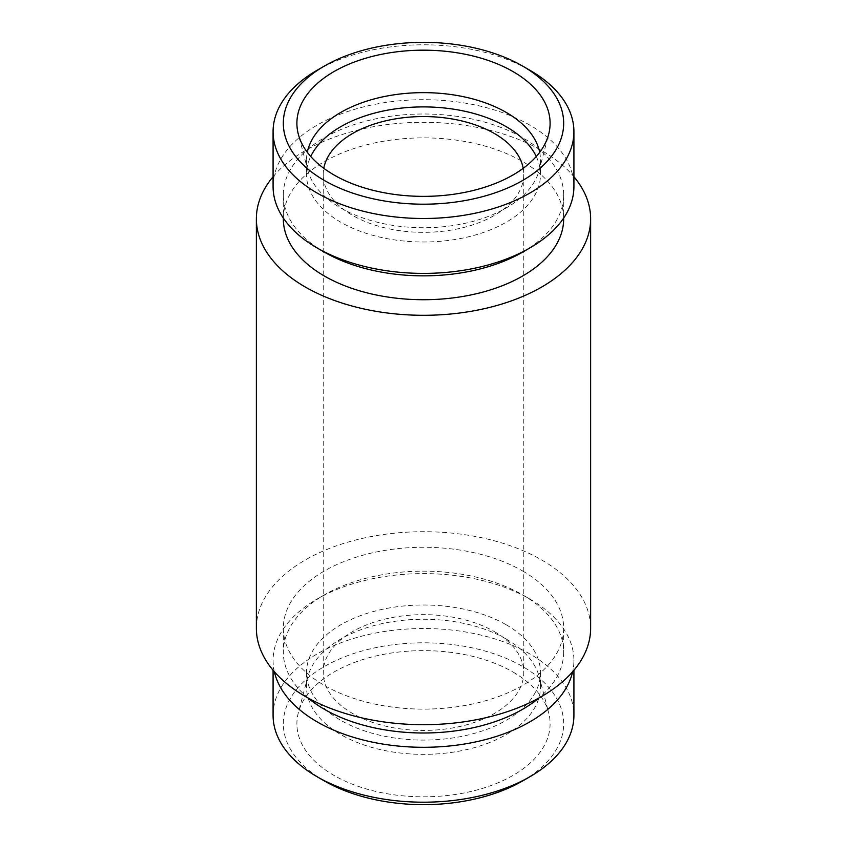 <?xml version="1.0" encoding="UTF-8"?>
<svg xmlns="http://www.w3.org/2000/svg" width="847" height="847" viewBox="0 0 847 847"><rect width="100%" height="100%" fill="white"/><g stroke="black" fill="none" stroke-linecap="round" stroke-linejoin="round"><path stroke-width="0.64" stroke-dasharray="4.24 3.18" d="M539.698 152.301A116.992 67.548 180 0 1 540.492 160.189A116.992 67.548 180 0 1 539.168 170.342A116.992 67.548 180 0 1 423.5 227.737A116.992 67.548 180 0 1 307.832 170.342A116.992 67.548 180 0 1 306.508 160.189A116.992 67.548 180 0 1 307.302 152.301M536.278 156.483A116.992 67.548 180 0 1 540.492 174.45A116.992 67.548 180 0 1 423.5 241.998A116.992 67.548 180 0 1 306.508 174.45A116.992 67.548 180 0 1 310.722 156.483M523.213 168.309A100.285 57.892 180 0 1 523.785 174.45A100.285 57.892 180 0 1 423.5 232.343A100.285 57.892 180 0 1 323.215 174.45A100.285 57.892 180 0 1 323.787 168.309M494.404 631.608A100.285 57.892 180 0 1 523.785 672.55A100.285 57.892 180 0 1 423.5 730.442A100.285 57.892 180 0 1 323.215 672.55A100.285 57.892 180 0 1 385.12 619.062A100.285 57.892 180 0 1 494.404 631.608M506.231 624.79A116.992 67.548 180 0 1 540.492 672.55A116.992 67.548 180 0 1 423.5 740.098A116.992 67.548 180 0 1 306.508 672.55A116.992 67.548 180 0 1 378.725 610.147A116.992 67.548 180 0 1 506.231 624.79M506.231 639.051A116.992 67.548 180 0 1 539.168 676.658A116.992 67.548 180 0 1 540.492 686.811A116.992 67.548 180 0 1 423.5 754.359A116.992 67.548 180 0 1 306.508 686.811A116.992 67.548 180 0 1 307.832 676.658A116.992 67.548 180 0 1 387.005 622.63A116.992 67.548 180 0 1 506.231 639.051M513.028 672.042A126.605 73.096 180 0 1 548.665 712.74A126.605 73.096 180 0 1 423.5 796.815A126.605 73.096 180 0 1 298.335 712.74A126.605 73.096 180 0 1 383.998 654.276A126.605 73.096 180 0 1 513.028 672.042M324.38 780.945A140.168 80.92 180 0 1 324.39 666.504A140.168 80.92 180 0 1 522.61 666.504A140.168 80.92 180 0 1 522.62 780.945M273.083 715.355A150.417 86.849 180 0 1 365.936 635.123A150.417 86.849 180 0 1 529.862 653.948A150.417 86.849 180 0 1 573.917 715.355M274.354 671.756A150.417 86.849 180 0 1 273.083 660.448A150.417 86.849 180 0 1 317.138 599.041A150.417 86.849 180 0 1 529.862 599.041L529.862 599.041A150.417 86.849 180 0 1 573.917 660.448A150.417 86.849 180 0 1 572.646 671.756M308.054 697.97A140.168 80.92 180 0 1 283.332 652.084A140.168 80.92 180 0 1 324.38 594.859A140.168 80.92 180 0 1 522.61 594.859A140.168 80.92 180 0 1 522.62 594.859A140.168 80.92 180 0 1 563.668 652.084A140.168 80.92 180 0 1 538.946 697.97M522.61 594.859L529.862 599.041L522.62 594.859M522.61 570.973A140.168 80.92 180 0 1 563.668 628.199A140.168 80.92 180 0 1 423.5 709.119A140.168 80.92 180 0 1 283.332 628.199A140.168 80.92 180 0 1 369.864 553.43A140.168 80.92 180 0 1 522.61 570.973M256.366 628.199A167.134 96.494 180 0 1 359.541 539.052A167.134 96.494 180 0 1 541.678 559.962A167.134 96.494 180 0 1 590.634 628.199M273.083 176.737A167.134 96.494 180 0 1 541.678 150.565A167.134 96.494 180 0 1 573.917 176.737M283.332 218.801A140.168 80.92 180 0 1 369.864 144.032A140.168 80.92 180 0 1 522.61 161.576A140.168 80.92 180 0 1 563.668 218.801M324.38 252.141A140.168 80.92 180 0 1 283.332 194.916A140.168 80.92 180 0 1 369.864 120.158A140.168 80.92 180 0 1 522.61 137.701A140.168 80.92 180 0 1 563.668 194.916A140.168 80.92 180 0 1 522.62 252.141M273.083 186.552A150.417 86.849 180 0 1 365.936 106.309A150.417 86.849 180 0 1 529.862 125.134A150.417 86.849 180 0 1 573.917 186.552M317.138 70.237A150.417 86.849 180 0 1 529.862 70.237M539.168 170.342L548.665 134.26M307.832 170.342L298.335 134.26M306.508 160.189L306.508 174.45M540.492 160.189L540.492 174.45M323.215 174.45L323.215 672.55M523.785 174.45L523.785 672.55M306.508 672.55L306.508 686.811M540.492 672.55L540.492 686.811M307.832 676.658L298.335 712.74M539.168 676.658L548.665 712.74M273.083 660.448L273.083 670.263M573.917 660.448L573.917 670.263M324.38 594.859L317.138 599.041M283.332 628.199L283.332 652.084M563.668 628.199L563.668 652.084M283.332 194.916L283.332 218.06M563.668 194.916L563.668 218.06"/><path stroke-width="1.27" d="M513.028 71.593A126.605 73.096 180 0 1 548.665 134.26A126.605 73.096 180 0 1 423.5 196.366A126.605 73.096 180 0 1 298.335 134.26A126.605 73.096 180 0 1 366.37 58.041A126.605 73.096 180 0 1 513.028 71.593M529.862 70.237L522.62 66.055A140.168 80.92 180 0 1 522.62 66.055A140.168 80.92 180 0 1 522.61 180.496A140.168 80.92 180 0 1 324.39 180.496A140.168 80.92 180 0 1 324.38 66.055A140.168 80.92 180 0 1 522.61 66.055L529.862 70.237A150.417 86.849 180 0 1 573.917 131.645A150.417 86.849 180 0 1 423.5 218.494A150.417 86.849 180 0 1 273.083 131.645A150.417 86.849 180 0 1 317.138 70.237L324.38 66.055M307.302 152.301A116.992 67.548 180 0 1 385.131 96.378A116.992 67.548 180 0 1 506.231 112.429A116.992 67.548 180 0 1 539.698 152.301M310.722 156.483A116.992 67.548 180 0 1 506.231 126.69A116.992 67.548 180 0 1 536.278 156.483M323.787 168.309A100.285 57.892 180 0 1 390.096 119.861A100.285 57.892 180 0 1 494.404 133.508A100.285 57.892 180 0 1 523.213 168.309M573.917 670.263L573.917 715.355A150.417 86.849 180 0 1 529.862 776.763L522.62 780.945A140.168 80.92 180 0 1 324.38 780.945L317.138 776.763A150.417 86.849 180 0 1 273.083 715.355L273.083 670.263M529.862 776.763A150.417 86.849 180 0 1 317.138 776.763M572.646 671.756A150.417 86.849 180 0 1 423.5 747.298A150.417 86.849 180 0 1 274.354 671.756M538.946 697.97A140.168 80.92 180 0 1 308.054 697.97M573.917 176.737A167.134 96.494 180 0 1 590.634 218.801L590.634 628.199A167.134 96.494 180 0 1 423.5 724.693A167.134 96.494 180 0 1 256.366 628.199L256.366 218.801A167.134 96.494 180 0 1 273.083 176.737M590.634 218.801A167.134 96.494 180 0 1 423.5 315.296A167.134 96.494 180 0 1 256.366 218.801M563.668 218.06L563.668 218.801A140.168 80.92 180 0 1 423.5 299.722A140.168 80.92 180 0 1 283.332 218.801L283.332 218.06M573.917 131.645L573.917 186.552A150.417 86.849 180 0 1 529.862 247.959L522.62 252.141A140.168 80.92 180 0 1 324.38 252.141L317.138 247.959A150.417 86.849 180 0 1 273.083 186.552L273.083 131.645M529.862 247.959A150.417 86.849 180 0 1 317.138 247.959"/></g></svg>
